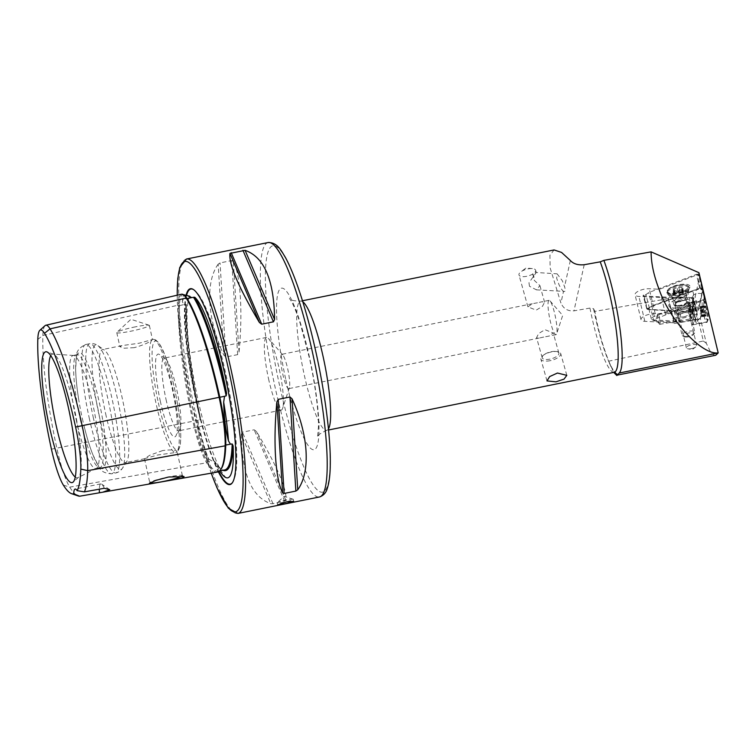<?xml version="1.0" encoding="UTF-8"?>
<svg xmlns="http://www.w3.org/2000/svg" width="756" height="756" viewBox="0 0 756 756"><rect width="100%" height="100%" fill="white"/><g stroke="black" fill="none" stroke-linecap="round" stroke-linejoin="round"><path stroke-width="0.57" stroke-dasharray="3.78 2.83" d="M37.8 339.435L42.856 335.456L178.473 305.131A128.01 21.593 -101.4 0 0 192.922 421.347A53.44 9.015 -101.4 0 0 206.662 462.776A128.01 21.593 -101.4 0 0 217.473 472.065M181.61 294.197A53.44 9.015 78.6 0 0 178.473 305.131A0.822 0.661 1.7 0 0 179.503 305.594L184.162 304.555L182.338 301.871L183.424 294.623M184.162 304.555L185.825 304.252L186.354 304.876A128.199 21.622 -101.4 0 0 200.331 417.369A92.865 15.659 78.6 0 1 195.974 399.102A92.865 15.659 78.6 0 1 186.354 304.876L185.825 304.252A127.367 21.48 -101.4 0 0 200.17 419.693L198.526 420.138L197.76 425.93C198.724 441.031 202.391 452.079 208.75 459.062L212.096 461.047L213.806 460.791L215.214 462.228A128.199 21.622 -101.4 0 0 222.935 470.27M550.056 360.706A10.3 4.101 -15.7 0 1 540.871 359.091A10.3 4.101 -15.7 0 1 543.12 355.386A10.3 4.101 -15.7 0 1 551.521 351.918A10.3 4.101 -15.7 0 1 556.851 351.54A10.3 4.101 -15.7 0 1 560.706 353.534A10.3 4.101 -15.7 0 1 550.056 360.706M549.924 359.128A8.656 3.44 -15.7 0 1 542.213 357.777A8.656 3.44 -15.7 0 1 544.103 354.659A8.656 3.44 -15.7 0 1 551.162 351.748A8.656 3.44 -15.7 0 1 555.632 351.427A8.656 3.44 -15.7 0 1 558.873 353.099A8.656 3.44 -15.7 0 1 549.924 359.128M543.734 337.053L539.217 338.055L536.571 337.658L538.678 333.519L544.963 329.682L553.231 332.99L548.865 336.108L543.734 337.053M526.686 276.299A8.656 3.44 -15.7 0 1 518.975 274.948A8.656 3.44 -15.7 0 1 520.865 271.829A8.656 3.44 -15.7 0 1 527.915 268.919A8.656 3.44 -15.7 0 1 532.394 268.597A8.656 3.44 -15.7 0 1 535.635 270.27A8.656 3.44 -15.7 0 1 526.686 276.299M529.483 286.269L528.973 282.753L536.259 272.5L532.697 273.814A8.656 4.697 93.7 0 1 534.246 278.983A8.656 4.697 93.7 0 1 534.275 280.381L539.935 285.617L536.439 289.85L529.483 286.269M537.422 302.787L532.29 303.732L527.924 306.851L536.184 310.158L542.477 306.322L544.585 302.183L541.929 301.786L537.422 302.787M659.818 324.286A5.311 0.85 80 0 1 659.733 324.333A5.311 0.85 80 0 1 659.478 324.182A5.311 0.85 80 0 1 657.975 319.249A5.311 0.85 80 0 1 657.701 314.099A5.311 0.85 80 0 1 657.805 313.92A5.311 0.85 80 0 1 657.89 313.872A5.311 0.85 80 0 1 659.601 318.682A5.311 0.85 80 0 1 659.818 324.286M691.863 318.635A5.311 0.85 80 0 1 691.778 318.682A5.311 0.85 80 0 1 690.077 313.872A5.311 0.85 80 0 1 689.85 308.268A5.311 0.85 80 0 1 689.935 308.221A5.311 0.85 80 0 1 691.636 313.031A5.311 0.85 80 0 1 691.863 318.635M683.462 316.858A5.311 1.881 -13.5 0 1 678.746 316.084A5.311 1.881 -13.5 0 1 684.36 312.823A5.311 1.881 -13.5 0 1 689.075 313.598A5.311 1.881 -13.5 0 1 683.462 316.858M691.116 348.696A5.311 1.881 -13.5 0 1 687.828 348.8A5.311 1.881 -13.5 0 1 686.391 347.921A5.311 1.881 -13.5 0 1 692.005 344.67A5.311 1.881 -13.5 0 1 696.72 345.445A5.311 1.881 -13.5 0 1 695.841 346.872A5.311 1.881 -13.5 0 1 691.116 348.696M668.238 298.639L674.22 323.549L698.138 319.391L703.335 341.022L608.769 361.17C603.023 346.541 598.686 331.648 595.775 316.509L594.84 311.377L668.238 298.639L668.398 297.949L638.867 296.428A9.27 3.289 -13.5 0 1 635.04 294.755A9.27 3.289 -13.5 0 1 644.83 289.066A9.27 3.289 -13.5 0 1 649.234 288.745L659.506 289.274L698.553 274.343L698.922 272.67M668.398 297.949L674.39 322.859L644.849 321.338A9.27 3.289 -13.5 0 1 641.022 319.665A9.27 3.289 -13.5 0 1 650.812 313.976A9.27 3.289 -13.5 0 1 655.216 313.655L665.488 314.184L689.812 304.885L688.555 310.565A11.538 1.843 -100 0 0 692.855 324.815A11.538 1.843 -100 0 0 692.827 314.042A11.538 1.843 -100 0 0 689.17 302.183L695.756 302.608L704.12 301.134L704.535 299.253L698.553 274.343M549.99 319.826A17.511 2.958 -101.4 0 0 555.981 334.672A17.511 2.958 -101.4 0 0 556.662 333.793A17.511 2.958 -101.4 0 0 555.046 315.186A17.511 2.958 -101.4 0 0 550.018 300.888A17.511 2.958 -101.4 0 0 549.054 300.34A17.511 2.958 -101.4 0 0 549.99 319.826M284.048 502.211A8.24 0.822 -12.4 0 1 277.187 502.882A8.24 0.822 -12.4 0 1 277.272 502.721A8.24 0.822 -12.4 0 1 286.43 500.028A8.24 0.822 -12.4 0 1 293.148 499.234A8.24 0.822 -12.4 0 1 293.29 499.347A8.24 0.822 -12.4 0 1 284.048 502.211M181.988 476.082A16.689 1.663 167.6 0 0 182.385 475.59A16.689 1.663 167.6 0 0 182.262 475.439A16.689 1.663 167.6 0 0 168.494 476.96A16.689 1.663 167.6 0 0 149.83 482.574A16.689 1.663 167.6 0 0 149.792 482.753A16.689 1.663 167.6 0 0 149.943 482.914M162.691 450.548L149.82 455.235L144.49 458.675L157.872 454.97L175.005 452.589L177.084 451.502C176.167 449.811 171.366 449.48 162.691 450.548M134.275 347.656L124.22 348.223L119.873 346.702L121.962 345.615L139.095 343.233L152.466 339.548L151.71 340.238C148.696 342.761 142.884 345.227 134.275 347.656M135.485 326.828A16.689 1.663 167.6 0 0 116.944 332.3A16.689 1.663 167.6 0 0 116.774 332.621A16.689 1.663 167.6 0 0 130.665 331.241A16.689 1.663 167.6 0 0 149.376 325.449A16.689 1.663 167.6 0 0 149.083 325.231A16.689 1.663 167.6 0 0 135.485 326.828M186.127 295.02A99.915 16.849 -101.4 0 0 195.747 399.867A99.915 16.849 -101.4 0 0 218.361 471.791M268.512 378.69A37.082 6.256 -101.4 0 0 281.213 410.13A37.082 6.256 -101.4 0 0 282.649 408.268A37.082 6.256 -101.4 0 0 279.229 368.871A37.082 6.256 -101.4 0 0 268.578 338.584A37.082 6.256 -101.4 0 0 266.528 337.431A37.082 6.256 -101.4 0 0 268.512 378.69M282.706 373.804A17.511 2.958 -101.4 0 0 288.697 388.65A17.511 2.958 -101.4 0 0 289.378 387.771A17.511 2.958 -101.4 0 0 287.762 369.164A17.511 2.958 -101.4 0 0 282.735 354.866A17.511 2.958 -101.4 0 0 281.771 354.318A17.511 2.958 -101.4 0 0 282.706 373.804M166.018 399.385A37.082 6.256 -101.4 0 0 178.709 430.825A37.082 6.256 -101.4 0 0 179.654 430.079A37.082 6.256 -101.4 0 0 176.724 389.567A37.082 6.256 -101.4 0 0 165.186 358.457A37.082 6.256 -101.4 0 0 164.033 358.136A37.082 6.256 -101.4 0 0 166.018 399.385M160.291 401.077A42.232 7.125 -101.4 0 0 175.827 436.023A42.232 7.125 -101.4 0 0 172.491 389.898A42.232 7.125 -101.4 0 0 159.355 354.46A42.232 7.125 -101.4 0 0 160.291 401.077M105.642 413.712A57.683 9.724 -101.4 0 0 125.383 462.615A57.683 9.724 -101.4 0 0 126.847 461.443A57.683 9.724 -101.4 0 0 122.302 398.431A57.683 9.724 -101.4 0 0 104.347 350.037A57.683 9.724 -101.4 0 0 102.551 349.537A57.683 9.724 -101.4 0 0 105.642 413.712M82.347 418.559A59.11 9.97 -101.4 0 0 84.077 426.034A59.11 9.97 -101.4 0 0 101.559 468.588A59.11 9.97 -101.4 0 0 99.414 402.91A59.11 9.97 -101.4 0 0 78.274 353.279A59.11 9.97 -101.4 0 0 78.671 399.272A59.11 9.97 -101.4 0 0 82.347 418.559M80.164 418.852A57.683 9.724 -101.4 0 0 98.913 467.671A57.683 9.724 -101.4 0 0 99.915 467.756A57.683 9.724 -101.4 0 0 96.825 403.581A57.683 9.724 -101.4 0 0 77.074 354.677A57.683 9.724 -101.4 0 0 76.186 355.14A57.683 9.724 -101.4 0 0 80.164 418.852M76.176 419.656A57.683 9.724 -101.4 0 0 95.927 468.559A57.683 9.724 -101.4 0 0 96.352 468.408A57.683 9.724 -101.4 0 0 92.846 404.384A57.683 9.724 -101.4 0 0 73.54 355.452A57.683 9.724 -101.4 0 0 73.096 355.481A57.683 9.724 -101.4 0 0 76.176 419.656M75.279 477.074A63.088 10.641 -101.4 0 0 77.962 477.641A63.088 10.641 -101.4 0 0 78.463 477.291A63.088 10.641 -101.4 0 0 74.116 407.607A63.088 10.641 -101.4 0 0 53.61 354.214A63.088 10.641 -101.4 0 0 53.005 354.082A63.088 10.641 -101.4 0 0 50.765 355.651M213.806 460.791A127.367 21.48 -101.4 0 0 224.532 469.986C223.908 470.081 221.413 471.243 214.827 461.5L215.214 462.228A92.865 15.659 78.6 0 0 219.703 470.846L218.134 471.111A127.206 21.451 -101.4 0 0 220.988 469.183M200.17 419.693L200.463 417.917C191.155 375.392 185.636 330.807 186.392 304.498M218.144 264.213C205.027 282.404 207.352 319.41 223.852 355.159L225.931 356.993L237.649 354.63L239.019 352.098C242.884 312.228 240.569 275.231 233.311 261.151L231.752 260.546L220.034 262.908L218.144 264.213L223.852 355.159M536.439 289.85L563.513 291.344C562.133 290.313 560.631 288.093 558.996 284.681L556.69 278.303L557.125 273.842L562.351 280.788L564.543 286.713C565.724 290.493 565.384 292.033 563.513 291.344L560.914 303.033L550.17 267.974L549.924 255.245L554.072 249.943M594.84 311.377L593.545 308.675L589.954 308.089L573.974 310.839C567.813 311.321 563.456 308.713 560.914 303.033M608.769 361.17L613.711 372.406M714.845 355.745L710.971 352.863L706.34 343.337L700.321 318.267L702.579 308.089A11.538 1.843 -100 0 0 706.879 322.339A11.538 1.843 -100 0 0 707.162 313.768A11.538 1.843 -100 0 0 704.12 301.134M703.335 341.022L706.34 343.337M700.321 318.267L698.138 319.391M532.697 273.814L534.275 280.381M695.756 302.608L704.535 299.253M674.22 323.549L674.39 322.859M702.579 308.089L688.555 310.565M689.17 302.183L689.812 304.885M665.488 314.184L659.506 289.274M241.296 434.511C241.835 473.87 251.663 496.919 270.79 503.647L272.973 503.694L285.957 500.585C287.204 489.737 277.376 466.698 256.464 431.449L254.177 429.805L242.459 432.167L241.296 434.511L270.79 503.647M45.048 325.647A49.887 8.411 78.6 0 0 42.856 335.456A124.456 20.988 -101.4 0 0 56.898 448.45A49.887 8.411 -101.4 0 0 69.732 487.129A124.456 20.988 -101.4 0 0 78.17 495.955M152.164 339.51L152.466 339.529A57.683 9.724 -101.4 0 1 152.986 339.349L152.164 339.51M104.281 488.272A24.721 4.167 -101.4 0 0 101.597 484.086A24.721 4.167 -101.4 0 0 100.822 483.868A24.721 4.167 -101.4 0 0 99.348 489.17M677.83 295.643L679.587 295.294A2.344 0.832 -13.5 0 1 682.413 294.131L683.329 293.375A2.344 0.832 -13.5 0 1 682.715 292.997A2.344 0.832 -13.5 0 1 683.405 292.166L682.564 291.769A2.344 0.832 -13.5 0 1 679.824 291.712L678.066 292.062A2.344 0.832 -13.5 0 1 675.24 293.224L674.324 293.971A2.344 0.832 -13.5 0 1 674.938 294.358A2.344 0.832 -13.5 0 1 674.248 295.19L675.089 295.587A2.344 0.832 -13.5 0 1 676.809 295.331A2.344 0.832 -13.5 0 1 677.83 295.643L676.752 291.145A2.344 0.832 -13.5 0 0 675.722 290.833A2.344 0.832 -13.5 0 0 674.002 291.088L673.171 290.691A2.344 0.832 -13.5 0 0 673.861 289.86A2.344 0.832 -13.5 0 0 673.246 289.482L674.163 288.735A2.344 0.832 -13.5 0 0 676.989 287.573L678.737 287.223A2.344 0.832 -13.5 0 0 681.487 287.271L682.328 287.667A2.344 0.832 -13.5 0 0 681.628 288.499A2.344 0.832 -13.5 0 0 682.252 288.886L681.336 289.633A2.344 0.832 -13.5 0 0 678.51 290.795L676.752 291.145M672.103 294.396A11.331 4.016 166.5 0 0 683.679 291.967A11.331 4.016 166.5 0 0 688.886 287.034A11.331 4.016 166.5 0 0 685.56 285.125A11.331 4.016 166.5 0 0 683.632 284.965A11.331 4.016 166.5 0 0 668.937 289.113A11.331 4.016 166.5 0 0 666.849 292.326A11.331 4.016 166.5 0 0 672.103 294.396M672.349 295.398A11.331 4.016 166.5 0 0 689.066 288.953A11.331 4.016 166.5 0 0 689.122 288.036A11.331 4.016 166.5 0 0 683.868 285.966A11.331 4.016 166.5 0 0 672.292 288.395A11.331 4.016 166.5 0 0 667.094 293.328A11.331 4.016 166.5 0 0 667.567 294.112A11.331 4.016 166.5 0 0 672.349 295.398M677.319 301.899A5.717 2.022 166.5 0 0 685.758 298.648A5.717 2.022 166.5 0 0 685.787 298.185A5.717 2.022 166.5 0 0 683.14 297.146A5.717 2.022 166.5 0 0 677.3 298.365A5.717 2.022 166.5 0 0 674.673 300.86A5.717 2.022 166.5 0 0 674.91 301.257A5.717 2.022 166.5 0 0 677.319 301.899M678.17 305.424A5.717 2.022 166.5 0 0 684.01 304.195A5.717 2.022 166.5 0 0 686.637 301.71A5.717 2.022 166.5 0 0 683.982 300.661A5.717 2.022 166.5 0 0 678.141 301.89A5.717 2.022 166.5 0 0 675.514 304.375A5.717 2.022 166.5 0 0 678.17 305.424M677.754 305.764A6.539 2.315 166.5 0 0 684.435 304.366A6.539 2.315 166.5 0 0 687.44 301.512A6.539 2.315 166.5 0 0 684.407 300.321A6.539 2.315 166.5 0 0 677.716 301.72A6.539 2.315 166.5 0 0 674.721 304.573A6.539 2.315 166.5 0 0 677.754 305.764M685.116 336.411A6.539 2.315 166.5 0 0 694.528 333.131A6.539 2.315 166.5 0 0 694.802 332.167A6.539 2.315 166.5 0 0 691.768 330.977A6.539 2.315 166.5 0 0 685.087 332.375A6.539 2.315 166.5 0 0 682.082 335.22A6.539 2.315 166.5 0 0 682.762 335.957A6.539 2.315 166.5 0 0 685.116 336.411M686.061 337.063A5.235 1.852 166.5 0 0 693.602 334.435A5.235 1.852 166.5 0 0 691.39 332.706A5.235 1.852 166.5 0 0 685.248 334.218A5.235 1.852 166.5 0 0 684.18 336.694A5.235 1.852 166.5 0 0 686.061 337.063M672.471 293.498A10.376 3.676 166.5 0 0 685.758 289.822A10.376 3.676 166.5 0 0 684.794 285.003A10.376 3.676 166.5 0 0 683.027 284.861A10.376 3.676 166.5 0 0 669.57 288.66A10.376 3.676 166.5 0 0 672.471 293.498M693.044 300.737A12.465 4.413 166.5 0 0 681.978 298.147A12.465 4.413 166.5 0 0 668.814 305.008A12.465 4.413 166.5 0 0 669.334 306.652A12.465 4.413 166.5 0 0 681.959 307.163A12.465 4.413 166.5 0 0 692.978 300.973A12.465 4.413 166.5 0 0 693.044 300.737M691.872 313.438A8.288 2.939 166.5 0 0 691.872 312.927A8.288 2.939 166.5 0 0 683.821 311.85A8.288 2.939 166.5 0 0 675.751 316.282A8.288 2.939 166.5 0 0 675.751 316.792A8.288 2.939 166.5 0 0 683.802 317.87A8.288 2.939 166.5 0 0 691.872 313.438M676.677 321.13L674.248 311.018L651.096 309.818A5.358 1.899 -13.5 0 1 648.884 308.854A5.358 1.899 -13.5 0 1 648.884 308.524A5.358 1.899 -13.5 0 1 651.88 306.303L692.732 290.682A7.21 2.551 -13.5 0 1 702.721 290.748A7.21 2.551 -13.5 0 1 702.721 291.192L699.744 304.611L702.173 314.723L700.311 318.333L701.351 313.636L692.846 315.129L692.042 313.532L694.15 304.054L655.613 318.786A3.298 1.172 166.5 0 0 654.11 320.733A3.298 1.172 166.5 0 0 655.131 320.96L681.128 322.302L676.677 321.13L653.534 319.939A5.358 1.899 -13.5 0 1 651.87 319.571A5.358 1.899 -13.5 0 1 651.313 318.966A5.358 1.899 -13.5 0 1 651.313 318.635A5.358 1.899 -13.5 0 1 654.309 316.414L693.895 301.275L692.713 296.144L691.976 314.005L692.751 296.484L693.687 294.66C699.48 292.459 702.929 293.139 704.044 296.692L703.553 308.486L702.173 314.723M691.466 320.478L692.298 320.525L689.415 308.533L688.584 308.486L691.466 320.478L681.128 322.302M694.254 321.706L691.712 309.743L694.254 321.706L692.298 320.525M695.917 321.489L693.413 309.365L695.917 321.489L694.584 321.725M700.311 318.333L696.285 321.347M702.721 290.748L704.044 296.692L702.721 291.192M703.553 308.486L701.351 313.636M694.15 304.054L693.895 301.275M693.413 309.365L699.744 304.611M691.712 309.743L693.044 309.506M689.415 308.533L691.371 309.724M674.248 311.018L688.584 308.486M673.7 286.184A11.746 4.158 -13.5 0 1 685.352 284.19A11.746 4.158 -13.5 0 1 689.907 287.252A11.746 4.158 -13.5 0 1 683.405 291.892A11.746 4.158 -13.5 0 1 667.624 292.6A11.746 4.158 -13.5 0 1 673.7 286.184M678.434 300.708A8.24 2.92 -13.5 0 1 689.85 300.784A8.24 2.92 -13.5 0 1 685.238 304.715A8.24 2.92 -13.5 0 1 673.823 304.64A8.24 2.92 -13.5 0 1 678.434 300.708M647.722 309.469L690.748 311.689L695.511 310.848L696.862 311.406L698.053 310.508L702.589 290.096L700.557 288.905L701.842 287.79L652.182 306.35L649.442 308.382L647.004 308.807L647.722 309.469L646.257 308.656L649.158 307.89L651.823 305.915L702.012 287.214L700.935 288.452L702.91 289.614L698.355 310.102L696.172 311.283L695.151 310.669L690.511 311.491L647.316 309.261L644.121 295.955L643.063 295.36L645.964 294.594L648.629 292.619L696.38 274.352L699.158 274.116L697.741 275.156L699.706 276.318L695.161 296.806L693.781 297.845L691.957 297.373L687.317 298.185L644.121 295.955M646.815 308.949L643.063 295.36M690.748 311.689L687.317 298.185M695.511 310.848L691.957 297.373M696.531 311.463L692.978 297.987M696.862 311.406L693.781 297.845M698.053 310.508L695.161 296.806M702.589 290.096L699.706 276.318M700.557 288.905L697.741 275.156M701.984 287.866L699.158 274.116M701.842 287.79L698.818 273.918M699.735 288.168L696.38 274.352M652.182 306.35L648.629 292.619M649.442 308.382L645.964 294.594M647.004 308.807L643.526 295.01M701.162 308.221L700.812 306.993L700.614 307.739L699.999 306.605L700.037 307.673L701.559 316.273L701.748 315.526L702.362 316.67L702.324 315.592L701.162 308.221L705.972 307.371L707.172 315.819L706.132 314.902L705.112 310.782L704.8 305.755L705.414 306.889L705.556 306.36A11.123 1.777 -100 0 0 703.089 300.151A11.123 1.777 -100 0 0 702.787 300.056A11.123 1.777 -100 0 0 703.883 315.649A11.123 1.777 -100 0 0 706.652 321.962A11.123 1.777 -100 0 0 706.907 321.772A11.123 1.777 -100 0 0 705.546 306.369L705.972 307.371M705.253 314.883A9.819 1.569 80 0 1 703.723 305.055A9.819 1.569 80 0 1 704.554 301.2A9.819 1.569 80 0 1 706.728 306.69A9.819 1.569 80 0 1 707.918 320.279A9.819 1.569 80 0 1 705.253 314.883M678.538 313.513A5.235 0.832 -100 0 0 677.121 310.631A5.235 0.832 -100 0 0 677.754 317.879A5.235 0.832 -100 0 0 678.916 320.799A5.235 0.832 -100 0 0 679.351 318.748A5.235 0.832 -100 0 0 678.538 313.513M678.935 318.2A6.539 1.04 80 0 1 678.132 309.138A6.539 1.04 80 0 1 678.283 309.024A6.539 1.04 80 0 1 679.909 312.738A6.539 1.04 80 0 1 680.561 321.914A6.539 1.04 80 0 1 680.372 321.858A6.539 1.04 80 0 1 678.935 318.2M695.662 309.96A6.539 1.04 -100 0 0 694.036 306.256A6.539 1.04 -100 0 0 694.679 315.422A6.539 1.04 -100 0 0 696.304 319.136A6.539 1.04 -100 0 0 695.662 309.96M694.339 317.331A11.123 1.777 80 0 1 693.243 301.738A11.123 1.777 80 0 1 696.011 308.051A11.123 1.777 80 0 1 697.108 323.644A11.123 1.777 80 0 1 694.339 317.331M51.436 449.177L193.848 421.073A127.206 21.451 -101.4 0 1 179.503 305.594A52.636 8.874 78.6 0 1 182.583 294.821A52.636 8.874 78.6 0 1 183.708 294.963M63.353 485.097L69.732 487.129L206.662 462.776A0.822 0.737 -32 0 1 207.371 461.888A127.206 21.451 -101.4 0 0 218.134 471.111L218.201 471.101C222.047 470.506 224.362 462.029 225.137 445.662A0.822 0.661 -178.3 0 0 225.156 445.832M219.127 397.316L219.117 397.335C223.322 417 225.335 433.112 225.137 445.662M188.518 296.21A93.706 15.8 -101.4 0 0 182.338 301.871M197.76 425.93A93.706 15.8 -101.4 0 0 208.75 459.062M328.463 428.917A65.923 11.123 78.6 0 1 326.724 430.353A65.923 11.123 78.6 0 1 304.158 374.466A65.923 11.123 78.6 0 1 300.633 301.124A65.923 11.123 78.6 0 1 302.787 301.776M285.853 379.871A82.404 13.901 -101.4 0 0 315.365 449.036A82.404 13.901 -101.4 0 0 309.658 358.042A82.404 13.901 -101.4 0 0 280.145 288.877A82.404 13.901 -101.4 0 0 285.853 379.871M279.607 385.598A125.666 21.196 78.6 0 1 270.903 246.834A125.666 21.196 78.6 0 1 315.904 352.315A125.666 21.196 78.6 0 1 324.607 491.079A125.666 21.196 78.6 0 1 279.607 385.598M268.087 242.544A129.777 21.886 -101.4 0 0 275.033 386.94A129.777 21.886 -101.4 0 0 319.467 496.975M655.216 313.655L649.234 288.745M186.609 295.227A99.527 16.783 -101.4 0 0 196.173 399.744A99.527 16.783 -101.4 0 0 218.786 471.564M232.631 482.337A99.527 16.783 -101.4 0 0 232.772 482.12A99.527 16.783 -101.4 0 0 224.929 373.388A99.527 16.783 -101.4 0 0 193.952 289.879A99.527 16.783 -101.4 0 0 193.734 289.737M186.477 259.024A129.777 21.886 -101.4 0 0 193.423 403.42A129.777 21.886 -101.4 0 0 237.866 513.456M177.244 295.199A127.726 21.546 -101.4 0 0 191.731 403.553A127.726 21.546 -101.4 0 0 211.255 473.152M182.385 475.59L177.084 451.502A57.683 9.724 -101.4 0 0 172.737 388.253A57.683 9.724 -101.4 0 0 152.986 339.349C153.525 338.159 155.66 339.557 159.384 343.555L165.025 355.244C168.456 364.26 171.593 375.212 174.447 388.083C179.985 414.316 181.865 433.67 180.079 446.135C178.208 451.19 176.791 453.288 175.817 452.428A57.683 9.724 -101.4 0 0 176.337 452.23M151.71 340.238A57.683 9.724 -101.4 0 0 156.067 403.524A57.683 9.724 -101.4 0 0 175.817 452.428L175.005 452.589M158.363 402.853A55.623 9.384 -101.4 0 0 178.274 449.536A55.623 9.384 -101.4 0 0 174.428 388.121A55.623 9.384 -101.4 0 0 154.507 341.428A55.623 9.384 -101.4 0 0 158.363 402.853M99.168 415.62A63.504 10.707 -101.4 0 0 122.519 468.181A63.504 10.707 -101.4 0 0 117.511 398.799A63.504 10.707 -101.4 0 0 97.751 345.511A63.504 10.707 -101.4 0 0 99.168 415.62M93.186 417.076A65.923 11.123 -101.4 0 0 115.762 472.963A65.923 11.123 -101.4 0 0 112.228 399.612A65.923 11.123 -101.4 0 0 89.662 343.725A65.923 11.123 -101.4 0 0 93.186 417.076M89.199 417.879A65.923 11.123 -101.4 0 0 111.775 473.766A65.923 11.123 -101.4 0 0 108.24 400.425A65.923 11.123 -101.4 0 0 85.674 344.538A65.923 11.123 -101.4 0 0 89.199 417.879M593.545 308.675A68.976 11.633 -101.4 0 0 595.095 316.027A68.976 11.633 -101.4 0 0 608.278 360.395A68.976 11.633 -101.4 0 0 614.798 372.254M589.954 308.089A65.923 11.123 -101.4 0 0 591.693 316.405A65.923 11.123 -101.4 0 0 614.259 372.292M584.208 264.723L573.974 310.839M644.849 321.338L638.867 296.428M198.526 420.138L193.848 421.073A52.636 8.874 -101.4 0 0 207.39 461.888L212.096 461.047M225.931 356.993L220.034 262.908M237.649 354.63L231.752 260.546M239.019 352.098L233.311 261.151M272.973 503.694L242.459 432.167M284.691 501.322L254.177 429.805M285.957 500.585L256.464 431.449M570.355 260.499L564.543 286.713M675.089 295.587L674.002 291.088M683.405 292.166L682.328 287.667M679.824 291.712L678.737 287.223M674.248 295.19L673.171 290.691M674.324 293.971L673.246 289.482M675.24 293.224L674.163 288.735M678.066 292.062L676.989 287.573M682.564 291.769L681.487 287.271M683.329 293.375L682.252 288.886M682.413 294.131L681.336 289.633M679.587 295.294L678.51 290.795M673.965 310.357A8.647 3.062 166.5 0 0 674.324 311.5A8.647 3.062 166.5 0 0 683.093 311.859A8.647 3.062 166.5 0 0 690.738 307.56A8.647 3.062 166.5 0 0 690.786 307.39A8.647 3.062 166.5 0 0 683.103 305.594A8.647 3.062 166.5 0 0 673.965 310.357M690.729 308.675A8.288 2.939 -13.5 0 1 682.659 313.107A8.288 2.939 -13.5 0 1 674.607 312.03A8.288 2.939 -13.5 0 1 674.607 311.519A8.288 2.939 -13.5 0 1 682.668 307.078A8.288 2.939 -13.5 0 1 690.729 308.155A8.288 2.939 -13.5 0 1 690.729 308.675M651.88 306.303L654.309 316.414L655.613 318.786M692.846 315.129L693.687 294.66L692.732 290.682M655.131 320.96L653.534 319.939L651.096 309.818M683.405 297.061A8.24 2.92 -13.5 0 1 671.99 296.985A8.24 2.92 -13.5 0 1 676.592 293.054A8.24 2.92 -13.5 0 1 688.007 293.13A8.24 2.92 -13.5 0 1 683.405 297.061M676.251 292.052A8.514 3.015 166.5 0 0 671.848 296.702A8.514 3.015 166.5 0 0 683.292 296.191A8.514 3.015 166.5 0 0 688.007 292.818A8.514 3.015 166.5 0 0 684.7 290.597A8.514 3.015 166.5 0 0 676.251 292.052M701.899 311.16L706.699 310.319M700.188 310.338L704.998 309.497M701.199 315.044L706.01 314.203M701.615 316.065L706.416 315.214M700.462 312.105L705.272 311.255M700.037 307.673L704.847 306.832M700.169 306.927L704.979 306.076M700.755 307.201L705.556 306.36M702.173 312.927L706.983 312.077M702.324 315.592L707.134 314.742M702.192 316.339L707.002 315.498M183.311 294.651L182.602 294.821C182.423 293.867 183.651 295.038 186.288 298.318C196.551 314.43 209.61 353.732 219.117 397.335M302.476 300.756L300.633 301.124C293.413 300.973 289.699 300.047 289.482 298.346L291.91 302.343C294.443 307.201 297.278 314.439 300.387 324.05L309.488 358.372C315.961 387.904 318.73 414.175 318.446 426.96L317.529 437.251C317.047 435.626 320.109 433.33 326.724 430.353L328.567 429.984M544.103 354.659L543.12 355.386M542.213 357.777L536.571 337.658M546.994 380.911L540.871 359.091M527.924 306.851L518.975 274.948M532.394 268.597L526.015 268.011L520.865 271.829M657.701 314.099L655.707 319.646L659.478 324.182M659.733 324.333L691.778 318.682M686.391 347.921L678.746 316.084M695.841 346.872L692.26 349.584L687.828 348.8M550.018 300.888L562.681 315.45L556.662 333.793M293.148 499.234L284.18 496.305L277.272 502.721M277.632 504.876L277.187 502.882M149.83 482.574L149.272 483.443M144.49 458.675L149.792 482.753M116.774 332.621L119.873 346.702M149.083 325.231L130.93 319.287L116.944 332.3M193.517 289.586L197.732 293.536C200.576 297.136 203.468 302.362 206.435 309.232C213.409 325.628 219.845 347.032 225.713 373.455C233.009 407.371 236.694 435.928 236.77 459.109C236.722 466.887 236.052 473.039 234.757 477.546L232.489 482.564M177.188 295.209L177.405 303.628L182.016 350.359L191.712 403.591L211.198 473.161M289.378 387.771L282.649 408.268M281.213 410.13L178.709 430.825M179.654 430.079L175.827 436.023M144.793 458.694L125.383 462.615M126.847 461.443L122.519 468.181C120.714 470.827 118.456 472.424 115.762 472.963L111.775 473.766C105.008 473.53 100.718 471.243 98.904 466.896L92.808 454.602C89.709 446.683 86.798 437.157 84.077 426.034M98.913 467.671L101.559 468.588M99.915 467.756L95.927 468.559M96.352 468.408L77.962 477.641M78.463 477.291L73.152 482.063M226.535 477.801C227.036 478.123 224.022 477.773 217.501 463.797C210.499 448.043 203.931 426.46 197.807 399.045C190.266 363.74 186.666 334.899 186.997 312.493C187.611 297.174 190.219 295.794 189.879 296.276M610.876 366.547L608.278 360.395C614.345 373.833 615.856 372.443 615.289 372.358M555.981 334.672L548.865 336.108M539.217 338.055L288.697 388.65M549.054 300.34L541.929 301.786M532.29 303.732L281.771 354.318M535.635 270.27L536.259 272.5L557.125 273.842M53.61 354.214L46.863 351.88M73.54 355.452L53.005 354.082M77.074 354.677L73.096 355.481M76.186 355.14L78.274 353.279M78.671 399.272C76.857 387.96 75.846 378.057 75.638 369.552L76.479 355.859C76.469 351.153 79.531 347.382 85.674 344.538L89.662 343.725C92.355 343.177 95.048 343.772 97.751 345.511L104.347 350.037M121.962 345.615L102.551 349.537M165.186 358.457L159.355 354.46M266.528 337.431L164.033 358.136M282.735 354.866L268.578 338.584M100.822 483.868L75.146 489.047M109.752 489.671L101.597 484.086M149.376 325.449L152.466 339.529M182.262 475.439L184.077 476.592M293.725 501.341L293.29 499.347M641.022 319.665L635.04 294.755M696.72 345.445L689.075 313.598M692.855 324.815L706.879 322.339M657.89 313.872L689.935 308.221M544.585 302.183L539.935 285.617M566.82 375.345L560.706 353.534M558.873 353.099L553.231 332.99M555.632 351.427L556.851 351.54M683.679 291.835L682.602 287.337M688.886 287.034L689.122 288.036M685.758 298.648L689.066 288.953M685.787 298.185L686.637 301.71M687.44 301.512L694.802 332.167M693.602 334.435L694.528 333.131M684.794 285.003L685.56 285.125M669.57 288.66L668.937 289.113M684.18 336.694L682.762 335.957M674.721 304.573L682.082 335.22M674.673 300.86L675.514 304.375M674.91 301.257L667.567 294.112M666.849 292.326L667.094 293.328M673.974 295.52L672.887 291.022M674.938 294.358L673.861 289.86M674.078 293.819L673.001 289.331M682.715 292.997L681.628 288.499M683.575 293.536L682.488 289.038M669.334 306.652L674.324 311.5L675.751 316.792M692.978 300.973L690.719 307.635L691.872 312.927M648.884 308.854L651.313 318.966M654.11 320.733L651.87 319.571M673.823 304.64L671.848 296.702L667.624 292.6M689.85 300.784L688.007 292.818L689.907 287.252M704.554 301.2L703.089 300.151M677.121 310.631L678.132 309.138M694.036 306.256L678.283 309.024M693.243 301.738L702.787 300.056M697.108 323.644L706.652 321.962M696.304 319.136L680.561 321.914M678.916 320.799L680.372 321.858M707.918 320.279L706.907 321.772M701.559 316.273L706.359 315.432M699.999 306.605L704.8 305.755M700.614 307.739L705.414 306.889M700.812 306.993L705.613 306.142M702.362 316.67L707.172 315.819M701.748 315.526L706.558 314.685"/><path stroke-width="1.13" d="M175.127 479.502L182.461 477.953L184.077 476.592L168.522 477.027L155.641 480.447L149.272 483.453L154.158 483.178L217.473 472.065A128.01 21.593 -101.4 0 0 225.156 445.832A53.44 9.015 -101.4 0 0 219.127 397.316A128.01 21.593 -101.4 0 0 186.193 298.062A53.44 9.015 78.6 0 0 181.61 294.197L45.776 325.25A49.887 8.411 78.6 0 1 50.057 328.86L186.193 298.062M183.424 294.623L189.879 296.286M188.518 296.21L191.778 297.562L194.708 297.212A92.865 15.659 78.6 0 1 222.803 374.503A92.865 15.659 78.6 0 1 226.583 393.3A128.199 21.622 -101.4 0 0 194.708 297.212M222.935 470.27A128.199 21.622 -101.4 0 0 233.113 445.823L232.177 443.952L230.486 444.188L228.492 440.975C225.685 430.807 224.078 417.879 223.672 402.173L224.532 396.295L226.195 395.832L226.583 393.3M557.446 373.039L549.65 376.592L546.994 380.911L555.981 381.827L564.023 379.115L566.82 375.345L557.446 373.039M718.2 352.92L698.922 272.67L651.096 251.871C651.133 263.022 653.76 275.392 658.958 288.99C669.58 320.327 701.87 355.169 718.2 352.92L619.183 373.039A67.983 11.463 -101.4 0 0 614.477 297.977A67.983 11.463 -101.4 0 0 603.883 260.366L600.226 261.841L584.208 264.723C578.009 265.299 573.388 263.891 570.355 260.499L561.547 252.419L554.072 249.943L302.476 300.756M286.817 501.776L277.632 504.876L284.436 503.95L293.725 501.341L286.817 501.776M149.943 482.914A16.689 1.663 167.6 0 0 163.674 481.383A16.689 1.663 167.6 0 0 181.988 476.082M218.361 471.791A99.915 16.849 -101.4 0 0 232.489 482.564A99.915 16.849 -101.4 0 0 224.608 373.417A99.915 16.849 -101.4 0 0 193.517 289.586A99.915 16.849 -101.4 0 0 186.127 295.02M50.765 355.651A63.088 10.641 -101.4 0 0 55.897 424.314A63.088 10.641 -101.4 0 0 75.279 477.074M49.272 426.025A66.726 11.255 -101.4 0 0 73.152 482.063A66.726 11.255 -101.4 0 0 68.55 408.353A66.726 11.255 -101.4 0 0 46.863 351.88A66.726 11.255 -101.4 0 0 49.272 426.025M233.113 445.823A92.865 15.659 78.6 0 1 226.516 477.792A92.865 15.659 78.6 0 1 219.703 470.846L224.532 469.986A127.367 21.48 -101.4 0 0 232.177 443.952M259.431 322.538C238.527 287.299 228.69 264.25 229.937 253.402L245.105 250.34C264.231 257.068 274.059 280.117 274.608 319.476L273.436 321.82L261.718 324.192L259.431 322.538L229.937 253.402M619.183 373.039L617.454 375.089L715.771 355.235L617.454 375.089M613.711 372.406L616.858 375.534M715.771 355.235L718.039 353.08M651.096 251.871L603.883 260.366M282.583 492.836C275.335 478.756 273.01 441.759 276.885 401.89L278.246 399.366L289.964 396.995L292.052 398.828C308.552 434.577 310.867 471.583 297.751 489.775L295.87 491.079L284.143 493.451L282.583 492.836L276.885 401.89M71.555 493.668A120.894 20.393 -101.4 0 1 63.353 485.097A46.324 7.815 -101.4 0 1 51.436 449.177A120.894 20.393 -101.4 0 1 37.8 339.435A46.324 7.815 78.6 0 1 39.832 330.325A46.324 7.815 78.6 0 1 44.491 333.301A120.894 20.393 -101.4 0 1 75.591 427.036A46.324 7.815 -101.4 0 1 80.816 469.089A120.894 20.393 -101.4 0 1 77.15 490.672A24.721 4.167 -101.4 0 0 75.146 489.047A24.721 4.167 -101.4 0 0 73.691 493.838A120.894 20.393 -101.4 0 1 71.555 493.668L78.17 495.955A124.456 20.988 -101.4 0 0 79.692 496.21L73.691 493.838M77.15 490.672L84.407 491.882L104.281 488.272L109.752 489.671L102.693 492.213L79.692 496.21M84.407 491.882A124.456 20.988 -101.4 0 0 87.705 470.648A49.887 8.411 -101.4 0 0 82.073 425.363A124.456 20.988 -101.4 0 0 50.057 328.86L44.491 333.301M39.832 330.325L45.048 325.647A49.887 8.411 78.6 0 1 45.776 325.25M99.348 489.17A24.721 4.167 -101.4 0 0 99.414 492.732M183.708 294.963A52.636 8.874 78.6 0 1 187.101 298.62L191.778 297.562M186.477 298.507A0.822 0.737 148 0 0 187.101 298.62A127.206 21.451 -101.4 0 1 219.826 397.259L224.532 396.295M225.137 445.662A0.822 0.661 -178.3 0 1 225.742 445.048L230.486 444.188M219.117 397.335L219.826 397.259A52.636 8.874 -101.4 0 1 225.761 445.038A0.822 0.661 -178.3 0 1 225.761 445.038A127.206 21.451 -101.4 0 1 220.988 469.183M228.492 440.975A93.706 15.8 -101.4 0 0 223.672 402.173M302.787 301.776A65.923 11.123 78.6 0 1 323.199 357.012A65.923 11.123 78.6 0 1 328.463 428.917M312.521 352.579A129.777 21.886 -101.4 0 0 268.087 242.544C277.66 242.307 281.336 251.001 285.239 257.163C288.48 263.05 291.797 270.487 295.199 279.474C302.759 299.631 309.676 323.889 315.951 352.239C325.307 394.537 330.939 439.075 330.259 465.885C330.079 475.25 329.144 482.574 327.471 487.856C326.299 492.534 323.634 495.567 319.467 496.975A129.777 21.886 -101.4 0 0 312.521 352.579M218.786 471.564A99.527 16.783 -101.4 0 0 232.631 482.337M319.467 496.975L237.866 513.456A129.777 21.886 -101.4 0 0 230.92 369.06A129.777 21.886 -101.4 0 0 186.477 259.024L179.758 267.473L177.783 278.482L177.188 295.209M211.255 473.152A127.726 21.546 -101.4 0 0 241.826 499.499A127.726 21.546 -101.4 0 0 228.633 369.731A127.726 21.546 -101.4 0 0 194.405 268.607A127.726 21.546 -101.4 0 0 177.244 295.199M614.798 372.254A68.976 11.633 -101.4 0 0 617.898 374.503M615.289 372.358L614.259 372.292A65.923 11.123 -101.4 0 0 610.735 298.941A65.923 11.123 -101.4 0 0 600.226 261.841M80.816 469.089L87.705 470.648L225.156 445.832M193.734 289.737A99.527 16.783 -101.4 0 0 186.609 295.227M226.195 395.832A127.367 21.48 -101.4 0 0 193.479 297.231M75.591 427.036L219.127 397.316M245.105 250.34L274.608 319.476M242.931 250.302L273.436 321.82M231.204 252.665L261.718 324.192M292.052 398.828L297.751 489.775M289.964 396.995L295.87 491.079M278.246 399.366L284.143 493.451M268.087 242.544L186.477 259.024M614.259 372.292L328.567 429.984M102.693 492.213L154.158 483.178M211.198 473.161L217.029 487.932L228.359 508.259L237.866 513.456"/></g></svg>
